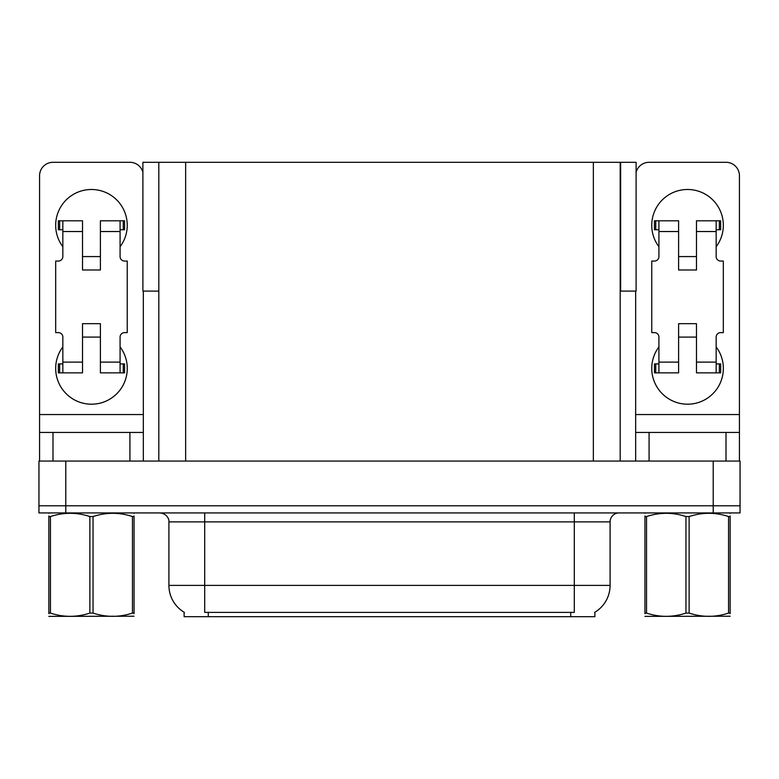<?xml version="1.0" encoding="UTF-8"?>
<svg xmlns="http://www.w3.org/2000/svg" width="779" height="779" viewBox="0 0 779 779"><rect width="100%" height="100%" fill="white"/><g stroke="black" fill="none" stroke-linecap="round" stroke-linejoin="round"><path stroke-width="1.17" d="M620.191 291.103L636.112 291.103L636.112 162.295L620.191 162.295L620.191 461.061M620.191 162.295L142.888 162.295L142.888 291.103L158.809 291.103M620.639 291.103L620.639 162.295M594.874 612.245L594.874 616.695L184.126 616.695L184.126 612.245M65.787 512.942L740.05 512.942L740.05 505.785L38.95 505.785L38.95 461.061L65.787 461.061L65.787 505.785L38.95 505.785L38.95 512.942L65.787 512.942L65.787 505.785L740.05 505.785L740.05 461.061L65.787 461.061M158.809 162.295L158.809 461.061M184.389 612.401A31.306 31.306 0 0 1 168.916 585.389L204.702 585.389L204.702 612.401L574.298 612.401L574.298 585.389L610.084 585.389L610.084 521.881A8.949 8.949 0 0 1 619.023 512.942M168.916 585.389L168.916 521.881C169.374 520.43 167.845 513.77 159.977 512.942M594.611 612.401A31.306 31.306 0 0 0 610.084 585.389M62.836 246.739A35.776 35.776 0 0 1 91.455 189.492A35.776 35.776 0 0 1 120.083 246.739M129.918 461.061L129.918 432.433L52.991 432.433L52.991 461.061M142.888 172.286A13.418 13.418 0 0 0 129.918 162.295L52.991 162.295A13.418 13.418 0 0 0 39.573 175.713L39.573 414.545L143.336 414.545L143.336 461.061M120.083 346.918A35.776 35.776 0 0 1 67.383 394.856A35.776 35.776 0 0 1 62.836 346.918M100.403 269.992L82.516 269.992L82.516 231.529L62.836 231.529L62.836 256.583A4.47 4.47 0 0 1 58.357 261.053L55.679 261.053L55.679 332.614L58.357 332.614A4.47 4.47 0 0 1 62.836 337.083L62.836 362.128L82.516 362.128L82.516 323.665L100.403 323.665L100.403 362.128L120.083 362.128L120.083 337.083A4.47 4.47 0 0 1 124.552 332.614L127.24 332.614L127.24 261.053L124.552 261.053A4.47 4.47 0 0 1 120.083 256.583L120.083 231.529L100.403 231.529L100.403 269.992L82.516 269.992M143.336 291.103L143.336 414.545M39.573 461.061L39.573 432.433L52.991 432.433M129.918 432.433L143.336 432.433M39.573 432.433L39.573 414.545M658.917 246.739A35.776 35.776 0 0 1 687.545 189.492A35.776 35.776 0 0 1 716.164 246.739M726.009 461.061L726.009 432.433L649.082 432.433L649.082 461.061M635.664 291.103L635.664 414.545L739.427 414.545L739.427 175.713A13.418 13.418 0 0 0 726.009 162.295L649.082 162.295A13.418 13.418 0 0 0 636.112 172.286M716.164 346.918A35.776 35.776 0 0 1 663.465 394.856A35.776 35.776 0 0 1 658.917 346.918M696.484 269.992L678.597 269.992L678.597 231.529L658.917 231.529L658.917 256.583A4.47 4.47 0 0 1 654.448 261.053L651.76 261.053L651.76 332.614L654.448 332.614A4.47 4.47 0 0 1 658.917 337.083L658.917 362.128L678.597 362.128L678.597 323.665L696.484 323.665L696.484 362.128L716.164 362.128L716.164 337.083A4.47 4.47 0 0 1 720.643 332.614L723.321 332.614L723.321 261.053L720.643 261.053A4.47 4.47 0 0 1 716.164 256.583L716.164 231.529L696.484 231.529L696.484 269.992L678.597 269.992M635.664 461.061L635.664 432.433L649.082 432.433M726.009 432.433L739.427 432.433L739.427 461.061M739.427 414.545L739.427 432.433M635.664 432.433L635.664 414.545M100.403 337.083L82.516 337.083M100.403 231.529L100.403 220.798L120.083 220.798L120.083 231.529M62.836 229.747L59.652 229.747L59.652 220.798L82.516 220.798L82.516 231.529M120.083 362.128L120.083 372.859L100.403 372.859L100.403 362.128M82.516 362.128L82.516 372.859L62.836 372.859L62.836 362.128M120.083 363.92L124.552 363.92L124.552 372.859L120.083 372.859M59.652 220.798L58.357 220.798L58.357 229.747L59.652 229.747M62.836 231.529L62.836 220.798M62.836 372.859L58.357 372.859L58.357 363.92L62.836 363.92M120.083 220.798L123.257 220.798L123.257 229.747L120.083 229.747M123.257 229.747L124.552 229.747L124.552 220.798L123.257 220.798M696.484 337.083L678.597 337.083M696.484 231.529L696.484 220.798L716.164 220.798L716.164 231.529M658.917 229.747L655.743 229.747L655.743 220.798L678.597 220.798L678.597 231.529M716.164 362.128L716.164 372.859L696.484 372.859L696.484 362.128M678.597 362.128L678.597 372.859L658.917 372.859L658.917 362.128M716.164 363.92L720.643 363.92L720.643 372.859L716.164 372.859M655.743 220.798L654.448 220.798L654.448 229.747L655.743 229.747M658.917 231.529L658.917 220.798M658.917 372.859L654.448 372.859L654.448 363.92L658.917 363.92M716.164 220.798L719.348 220.798L719.348 229.747L716.164 229.747M719.348 229.747L720.643 229.747L720.643 220.798L719.348 220.798M132.469 516.555L134.056 516.555C134.056 512.222 134.056 512.222 134.056 516.555L134.056 613.083C134.056 617.416 134.056 617.416 134.056 613.083L132.469 613.083L132.469 516.555C119.382 512.222 106.236 512.222 93.042 516.555L89.877 516.555C76.78 512.222 63.635 512.222 50.44 516.555L48.853 516.555C48.853 512.222 48.853 512.222 48.853 516.555L48.853 515.971M134.056 616.228L48.853 616.374M134.056 613.667L134.056 515.971M93.042 516.555L93.042 613.083C106.129 617.416 119.275 617.416 132.469 613.083M93.042 613.083L89.877 613.083L89.877 516.555M134.056 513.351L133.501 512.942M50.44 516.555L50.44 613.083L48.853 613.083L48.853 516.555M50.44 613.083C63.527 617.416 76.673 617.416 89.877 613.083M48.853 613.083C48.853 617.416 48.853 617.416 48.853 613.083L48.853 613.667M728.56 516.555L730.147 516.555C730.147 512.222 730.147 512.222 730.147 516.555L730.147 613.083C730.147 617.416 730.147 617.416 730.147 613.083L728.56 613.083L728.56 516.555C715.473 512.222 702.327 512.222 689.123 516.555L685.958 516.555C672.871 512.222 659.725 512.222 646.531 516.555L644.944 516.555C644.944 512.222 644.944 512.222 644.944 516.555L644.944 515.971M730.147 616.228L644.944 616.374M730.147 613.667L730.147 515.971M689.123 516.555L689.123 613.083C702.22 617.416 715.365 617.416 728.56 613.083M689.123 613.083L685.958 613.083L685.958 516.555M730.147 513.351L729.582 512.942M646.531 516.555L646.531 613.083L644.944 613.083L644.944 516.555M646.531 613.083C659.618 617.416 672.764 617.416 685.958 613.083M644.944 613.083C644.944 617.416 644.944 617.416 644.944 613.083L644.944 613.667M713.213 461.061L713.213 512.942M185.645 162.295L185.645 461.061M593.355 162.295L593.355 461.061M570.725 616.695L570.725 612.245M208.275 616.695L208.275 612.245M574.298 512.942L574.298 521.881L168.916 521.881M610.084 521.881L574.298 521.881L574.298 585.389L204.702 585.389L204.702 512.942M123.257 363.92L123.257 372.859M59.652 372.859L59.652 363.92M719.348 363.92L719.348 372.859M655.743 372.859L655.743 363.92M100.403 256.583L82.516 256.583M696.484 256.583L678.597 256.583M49.418 512.942L48.853 513.264M645.499 512.942L644.944 513.264"/></g></svg>
